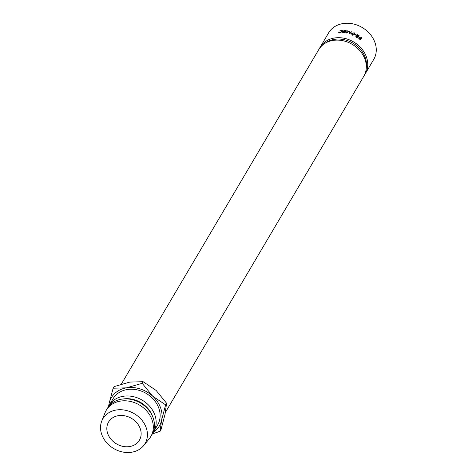 <?xml version="1.0" encoding="UTF-8"?>
<svg xmlns="http://www.w3.org/2000/svg" width="476" height="476" viewBox="0 0 476 476"><rect width="100%" height="100%" fill="white"/><g stroke="black" fill="none" stroke-linecap="round" stroke-linejoin="round"><path stroke-width="0.71" d="M365.199 73.893L373.731 59.435A26.174 21.64 -149.5 0 0 374.826 42.15A26.174 21.64 -149.5 0 0 352.603 23.8A26.174 21.64 -149.5 0 0 328.648 32.832L320.116 47.285A26.174 21.64 30.5 0 1 344.077 38.253A26.174 21.64 30.5 0 1 366.294 56.602A26.174 21.64 30.5 0 1 365.199 73.893A26.174 21.64 30.5 0 1 364.443 75.071M366.306 67.437A25.18 20.819 -149.5 0 0 365.116 57.239A25.18 20.819 -149.5 0 0 325.233 43.197M319.45 48.516A26.174 21.64 30.5 0 1 320.116 47.285M118.244 415.697A17.904 14.804 30.5 0 1 136.779 422.759A17.904 14.804 30.5 0 1 139.403 440.223A17.904 14.804 30.5 0 1 129.716 446.542A17.904 14.804 30.5 0 1 111.182 439.479A17.904 14.804 30.5 0 1 108.564 422.022A17.904 14.804 30.5 0 1 118.244 415.697M342.631 32.35L342.488 31.481L341.215 30.66L339.388 31.029L341.34 30.452L342.762 30.767L342.839 31.505L340.078 32.594L338.626 32.32L340.221 32.386L342.565 31.16L342.714 32.023M342.881 32.32A26.174 21.64 -149.5 0 1 344.785 32.469L345.154 31.838A26.174 21.64 -149.5 0 0 343.25 31.69L343.375 31.481A26.174 21.64 -149.5 0 1 345.278 31.63L345.743 30.845A26.174 21.64 -149.5 0 0 343.833 30.696L343.958 30.488A26.174 21.64 -149.5 0 1 346.23 30.684L345.023 32.719A26.174 21.64 -149.5 0 0 342.756 32.529L342.904 32.535M349.342 31.249L349.919 33.1L351.169 31.743A26.174 21.64 -149.5 0 1 351.532 31.856L349.8 33.736A26.174 21.64 -149.5 0 0 349.753 33.719L349.087 31.606L346.439 32.933A26.174 21.64 -149.5 0 0 346.385 32.927L347.058 30.797A26.174 21.64 -149.5 0 1 347.42 30.857L346.939 32.392L349.259 31.226A26.174 21.64 -149.5 0 1 349.342 31.249L349.325 32.344M357.958 36.021A26.174 21.64 -149.5 0 1 358.214 36.188L358.773 35.242A26.174 21.64 -149.5 0 1 359.088 35.45L357.887 37.485A26.174 21.64 -149.5 0 0 357.173 37.039L355.935 35.593L357.559 35.777L356.768 34.076A26.174 21.64 -149.5 0 1 357.178 34.296L357.958 36.021L357.518 36.717M351.455 33.278L354.215 32.79L355.596 34.784L352.984 34.944L351.538 33.076L351.336 33.885M358.928 37.42L359.915 37.39L360.79 38.003A26.174 21.64 -149.5 0 1 361.022 38.187L361.582 37.247A26.174 21.64 -149.5 0 1 361.873 37.479L360.665 39.52A26.174 21.64 -149.5 0 0 360.023 39.008L358.952 37.384M165.41 412.418L363.777 76.303A26.174 21.64 -149.5 0 0 364.872 59.012A26.174 21.64 -149.5 0 0 342.655 40.662A26.174 21.64 -149.5 0 0 318.694 49.694L121.326 384.126M152.725 433.142A25.865 21.384 -149.5 0 0 153.647 431.738L157.627 424.991A25.865 21.384 -149.5 0 0 153.843 399.775A25.865 21.384 -149.5 0 0 127.068 389.564A25.865 21.384 -149.5 0 0 113.086 398.704L109.099 405.445A25.865 21.384 -149.5 0 0 108.32 406.932M153.647 431.738A25.865 21.384 -149.5 0 0 149.863 406.516A25.865 21.384 -149.5 0 0 123.088 396.312A25.865 21.384 -149.5 0 0 109.099 405.445M143.556 445.697L149.22 438.812A25.865 21.384 -149.5 0 0 150.803 436.557L151.939 434.63A25.865 21.384 -149.5 0 0 148.155 409.408A25.865 21.384 -149.5 0 0 121.38 399.203A25.865 21.384 -149.5 0 0 107.397 408.337L106.261 410.264A25.865 21.384 -149.5 0 0 105.047 412.746L101.763 421.028A24.472 20.23 -149.5 0 0 107.534 443.686A24.472 20.23 -149.5 0 0 131.822 452.2A24.472 20.23 -149.5 0 0 143.556 445.697A24.472 20.23 -149.5 0 0 142.443 420.885A24.472 20.23 -149.5 0 0 116.144 410.038A24.472 20.23 -149.5 0 0 101.763 421.028M150.803 436.557A25.865 21.384 -149.5 0 0 147.019 411.335A25.865 21.384 -149.5 0 0 120.244 401.131A25.865 21.384 -149.5 0 0 106.261 410.264M152.332 433.928L160.031 431.304L161.602 420.171L165.63 404.862L152.677 396.175L142.187 383.317L126.432 387.851A27.852 23.027 30.5 0 1 152.677 396.175A27.852 23.027 30.5 0 1 161.602 420.171A27.852 23.027 30.5 0 1 153.254 432.375M160.031 431.304L160.983 429.697L165.011 414.388L166.582 403.255L156.092 390.397L143.133 381.71L129.847 382.073L114.091 386.607L113.139 388.214L126.432 387.851A27.852 23.027 -149.5 0 0 109.111 403.523L108.528 406.504M108.736 406.099A27.852 23.027 30.5 0 1 109.111 403.523L113.139 388.214M152.415 416.066A23.871 19.736 -149.5 0 0 123.415 398.947M166.582 403.255L165.63 404.862M143.133 381.71L142.187 383.317M358.434 38.086L359.398 38.032L359.915 37.39M361.873 37.479L361.302 38.086A25.18 20.819 -149.5 0 0 361.153 37.961M361.302 38.086L360.522 39.407M360.338 39.252L360.897 38.395L360.326 37.937L359.237 37.634L358.737 38.288M358.749 38.27L359.249 37.616L359.892 38.604L359.362 39.234M360.499 39.074A26.174 21.64 -149.5 0 0 359.892 38.604M351.484 33.701L351.788 33.493M354.215 32.79L353.942 33.57M355.233 34.677L355.346 35.051M352.811 35.51L353.091 34.73L355.257 34.617L354.108 33.005L351.889 33.201L351.609 34.165M351.889 33.201L353.091 34.73M357.559 35.777L357.131 36.485M357.178 34.296L356.786 35.022M359.088 35.45L358.63 36.128A25.18 20.819 -149.5 0 0 358.357 35.95M358.63 36.128L357.845 37.461M357.559 37.277L358.095 36.396L357.44 35.986L356.262 35.777L355.875 36.503M357.69 37.074A26.174 21.64 -149.5 0 0 357.018 36.658L356.595 37.366M356.262 35.777L357.018 36.658M349.777 33.927L349.919 33.1M349.17 32.07L349.259 31.226M346.903 33.243L346.939 32.392M347.165 31.672A25.18 20.819 -149.5 0 0 347.052 31.654L347.058 30.797M346.677 32.814L347.052 31.654M351.008 32.564L351.169 31.743M345.154 31.838L345.183 32.451M345.278 31.63L345.308 32.243M345.743 30.845L345.772 31.458M339.001 32.166L339.269 33.028M360.79 38.003L360.243 38.621"/></g></svg>
